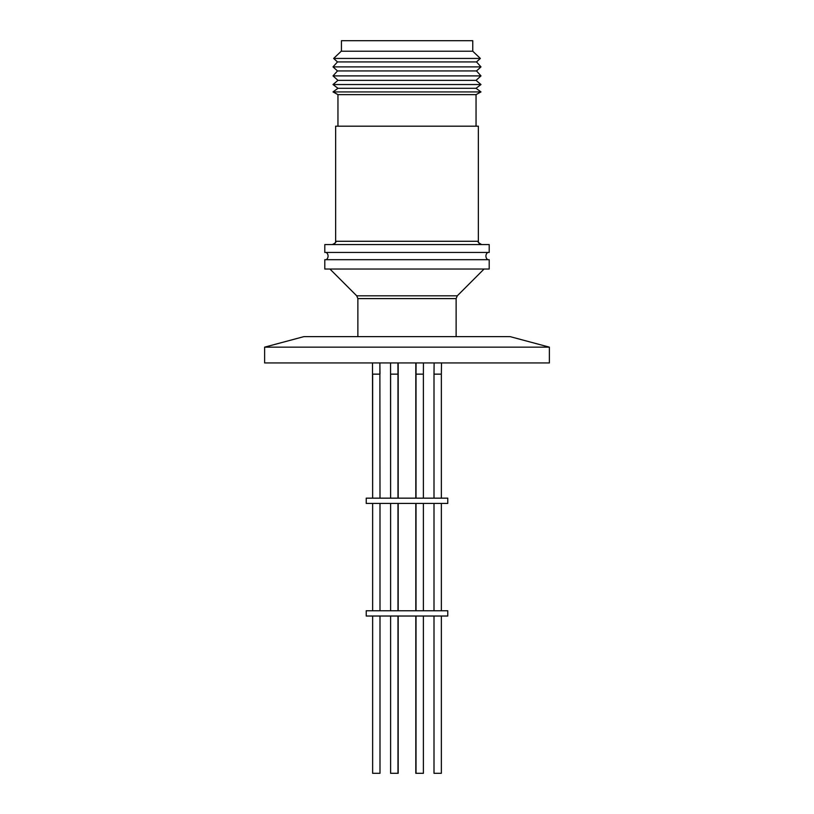 <?xml version="1.0" encoding="UTF-8"?>
<svg xmlns="http://www.w3.org/2000/svg" width="814" height="814" viewBox="0 0 814 814"><rect width="100%" height="100%" fill="white"/><g stroke="black" fill="none" stroke-linecap="round" stroke-linejoin="round"><path stroke-width="1.22" d="M326.251 259.686A4.487 4.487 0 0 0 326.251 252.452M487.749 259.686A4.487 4.487 0 0 1 487.749 252.452M489.204 244.566L324.796 244.566L324.796 252.452L489.204 252.452L489.204 244.566M481.644 244.566A3.287 3.287 90 0 1 478.357 241.28L335.643 241.28C336.569 241.9 335.47 242.999 332.356 244.566A3.287 3.287 -90 0 0 335.643 241.28L335.643 126.19L478.357 126.19L478.357 241.28C477.391 241.656 478.479 242.755 481.644 244.566M480.982 91.921L333.018 91.921L337.952 88.299L476.048 88.299L480.982 91.921L476.048 94.628L337.952 94.628L337.952 126.19M333.018 91.921L337.952 94.628M333.018 84.534L337.952 80.352L476.048 80.352L480.982 84.534L333.018 84.534L337.952 88.299M333.018 75.895L337.495 70.94L476.505 70.94L480.982 75.895L333.018 75.895L337.952 80.352M333.018 66.89L337.495 61.925L476.505 61.925L480.982 66.89L333.018 66.89L337.495 70.94M341.432 50.773L341.432 40.7L472.761 40.7L472.761 51.221L480.352 58.445L333.648 58.445L337.495 61.925M472.761 51.221L341.239 51.221L333.648 58.445M341.341 50.682L341.239 51.221M324.796 269.027L489.204 269.027L489.204 259.686L324.796 259.686L324.796 269.027M415.812 362.942L415.812 498.158M398.188 362.942L398.188 498.158M390.455 498.158L447.771 498.158L447.771 503.418L366.229 503.418L366.229 498.158L390.455 498.158M415.812 503.418L415.812 610.754M398.188 503.418L398.188 610.754M390.455 610.754L447.771 610.754L447.771 616.025L366.229 616.025L366.229 610.754L390.455 610.754M441.361 773.3L441.361 616.025L441.361 773.3L434.004 773.3L434.004 616.025M423.392 616.025L423.392 773.3L415.812 773.3L415.812 616.025M398.188 616.025L398.188 773.3L390.608 773.3L390.608 616.025L390.608 773.3M379.996 616.025L379.996 773.3L372.639 773.3L372.639 616.025L372.639 773.3M549.379 347.151L510.103 336.63L303.897 336.63L264.621 347.151L549.379 347.151L549.379 362.942L264.621 362.942L264.621 347.151M397.924 362.942L397.975 374.145L390.608 374.145L390.608 498.158L390.557 362.942M441.493 362.942L441.361 374.145L434.004 374.145L434.004 498.158M423.443 362.942L423.392 374.145L416.025 374.145L416.025 498.158M379.996 498.158L379.873 362.942L379.996 374.145L372.639 374.145L372.639 498.158L372.507 362.942M357.875 336.63L357.875 298.606L456.125 298.606L457.285 295.818L484.065 269.027M357.875 298.606L356.715 295.818L457.285 295.818M434.127 362.942L434.004 374.145L434.127 362.942M416.076 362.942L416.025 374.145M356.715 295.818L329.935 269.027M441.361 374.145L441.361 498.158L441.361 374.145M434.004 503.418L434.004 610.754M416.025 503.418L416.025 610.754M390.608 503.418L390.608 610.754L390.608 503.418M372.639 503.418L372.639 610.754L372.639 503.418M441.361 503.418L441.361 610.754L441.361 503.418M416.025 616.025L416.025 773.3M397.975 616.025L397.975 773.3M379.996 503.418L379.996 610.754M397.975 503.418L397.975 610.754M423.392 503.418L423.392 610.754M423.392 374.145L423.392 498.158M397.975 374.145L397.975 498.158M456.125 336.63L456.125 298.606M476.505 61.925L480.352 58.445M476.505 70.94L480.982 66.89M476.048 80.352L480.982 75.895M476.048 88.299L480.982 84.534M476.048 94.628L476.048 126.19"/></g></svg>
